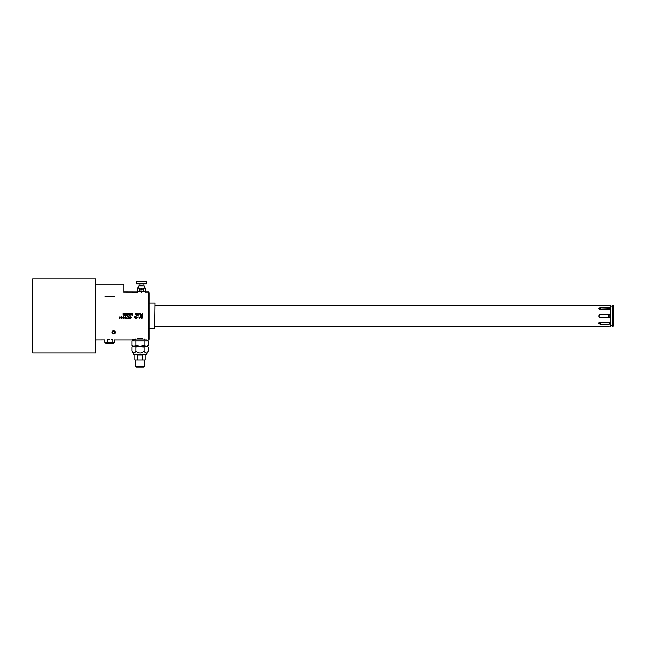 <?xml version="1.0" encoding="UTF-8"?>
<svg xmlns="http://www.w3.org/2000/svg" width="646" height="646" viewBox="0 0 646 646"><rect width="100%" height="100%" fill="white"/><g stroke="black" fill="none" stroke-linecap="round" stroke-linejoin="round"><path stroke-width="0.97" d="M148.451 291.992L149.097 292.638L149.097 339.231L148.451 339.877L148.451 291.992L145.673 291.992M141.482 292.363C146.892 291.96 146.892 291.96 141.482 292.363C136.072 291.96 136.072 291.96 141.482 292.363M137.493 292.032L124.089 291.992M141.676 314.214L142.403 314.214L142.645 313.35L142.645 315.288L141.312 315.127L141.676 314.214L141.151 314.675M140.586 313.35L140.182 315.288L139.455 313.35M140.424 313.851L139.617 313.851M138.89 314.053L138.325 314.263L138.89 314.053M138.002 313.35L137.76 315.038L136.395 313.35L136.395 315.288L136.637 313.641L138.002 315.288L138.002 313.35M135.345 314.465L136.072 314.675L135.87 313.35L135.87 314.174M132.317 313.35L132.075 315.288L132.559 314.998L132.317 313.35M131.509 314.836L130.347 314.998L131.429 313.56L130.306 313.35L131.752 313.35L130.54 314.836M128.53 313.803L129.095 313.35L128.53 313.803L128.853 314.344M129.337 315.087L128.772 314.836L129.337 314.424L128.772 313.722L129.983 313.803L129.095 313.35M128.57 314.755L129.216 315.288L129.741 314.836M127.238 315.288L126.592 314.174L126.996 313.35L127.238 313.932L128.207 313.932L127.238 315.288M124.815 313.891L125.219 314.545L126.067 314.424L126.067 315.087L124.896 315.288L126.269 315.288L125.986 314.214M124.896 313.681L125.421 313.35L124.896 313.681M125.663 314.384L125.138 313.681L126.269 313.851L125.421 313.35M124.29 314.465L123.887 315.087L124.29 314.384L123.128 314.303L123.644 313.35L123.047 313.891M123.887 315.087L123.128 314.836L124.048 315.248L124.492 314.174L123.644 313.35M106.025 296.191L104.951 296.191C92.281 290.95 92.281 290.95 104.951 296.191L114.52 296.191C127.189 290.95 127.189 290.95 114.52 296.191L113.438 296.191M123.766 292.186L123.766 284.248L95.697 284.248L95.535 292.089M109.731 339.344C116.183 339.925 116.183 339.925 109.731 339.344C103.279 339.925 103.279 339.925 109.731 339.344M95.535 339.877L104.894 339.844L104.894 342.404L106.106 342.776L107.309 342.404L107.309 339.602L108.124 339.4M137.84 338.585C130.193 340.135 130.193 340.135 137.84 338.585L142.281 338.585C149.937 340.135 149.937 340.135 142.281 338.585L137.84 338.585M114.738 339.877L131.994 339.877L135.838 338.867L135.838 339.877M113.074 333.909L114.14 333.909L113.074 333.909A1.615 1.615 0 0 1 112.307 331.43A1.615 1.615 0 0 1 114.907 331.43A1.615 1.615 0 0 1 114.14 333.909M141.03 316.58L141.676 318.518L142.645 316.58L142.241 317.073L141.03 316.58L141.676 318.518M139.98 317.897L140.505 316.58L140.505 317.654M139.132 316.992L139.657 317.735L139.132 318.228L138.769 316.742M136.597 318.518L136.96 316.58L136.718 318.268L135.345 316.58L135.345 318.518L135.587 316.871L136.597 318.518L135.587 316.871M134.295 317.897L134.82 316.58L134.82 317.654M130.54 318.518L129.903 317.404L130.306 316.58L130.54 317.154L131.509 317.154L130.54 318.518L131.509 317.404M128.772 318.518L129.458 318.228L129.499 316.871L128.53 316.621L128.126 317.194M128.166 318.018L128.57 318.478L128.449 317.566M126.592 318.308L127.803 318.518L126.35 318.518L127.399 316.58M125.381 317.816L124.573 317.323L125.179 316.58L126.027 317.695M125.381 318.518L124.654 318.066L125.219 318.518M125.825 317.606L125.542 318.268L124.654 318.066M124.25 317.735L123.281 318.478L124.25 317.735L123.523 316.58L122.805 317.735M123.281 318.478L122.845 317.937L123.281 318.478M122.482 317.735L121.513 318.478L122.482 317.735L121.755 316.58L121.028 317.735M121.513 318.478L121.068 317.937L121.513 318.478M119.252 317.735L119.978 318.518L119.252 317.735L119.978 316.58L120.705 317.735M137.84 317.283L137.283 317.485L137.84 317.283M113.607 333.489A1.098 1.098 0 0 1 112.509 332.391A1.098 1.098 0 0 1 113.607 331.293A1.098 1.098 0 0 1 114.705 332.391A1.098 1.098 0 0 1 113.607 333.489L112.832 333.166L113.607 333.489L112.832 333.166L113.607 333.489L114.673 332.65L113.607 333.489L114.382 333.166M599.972 323.161L599.036 322.766L610.3 322.766M609.606 314.715L609.186 314.642C610.85 315.506 610.85 316.362 609.186 317.226L609.606 317.154M609.832 317.049L609.832 314.82M599.73 317.154L600.15 317.226C598.487 316.362 598.487 315.506 600.15 314.642L599.73 314.715M599.108 309.03L609.186 308.699L609.186 307.779L610.47 308.635L609.186 309.604L600.15 309.604L598.858 308.635L600.15 307.779L609.186 307.779M610.3 309.103L609.186 308.699M609.703 308.764L609.832 309.466M600.15 324.09L598.858 323.234L600.15 322.265L609.186 322.265L610.47 323.234L609.186 324.09L600.15 324.09L600.013 323.161M609.493 323.145L609.186 324.09M154.903 305.606L599.335 305.655M598.858 305.606L599.666 305.679M610.317 305.631L609.186 305.687L610.793 305.606L610.793 326.262L610.793 305.606M610.317 326.238L610.793 326.262M609.186 326.182L154.903 326.262M609.186 305.687L600.15 305.687M609.186 317.226L600.15 317.226M609.186 314.642L600.15 314.642M612.15 326.141L612.15 305.728L613.054 305.606L613.054 326.262L612.15 326.141M612.473 326.262L612.473 305.606M613.054 326.262L613.7 325.883L613.7 305.986L613.054 305.606M154.903 303.354L154.58 328.838L154.903 303.354M140.844 289.529L141.482 290.062L142.128 289.416A0.646 0.646 0 0 1 141.482 290.062A0.646 0.646 0 0 1 140.836 289.416L141.482 290.062L142.128 289.416L141.845 288.875L140.836 289.416L141.482 290.062L142.128 289.416L141.845 288.875L140.836 289.416L141.482 290.062L142.128 289.416L141.845 288.875L140.836 289.416L141.482 290.062L142.128 289.416L141.845 288.875L140.836 289.416L141.482 290.062L142.128 289.416L141.845 288.875L140.836 289.416L141.482 290.062L142.128 289.416L141.845 288.875L140.836 289.416L141.482 290.062L139.706 290.062M142.12 289.529L142.128 289.416A0.646 0.646 0 0 0 141.482 288.77A0.646 0.646 0 0 0 140.836 289.416M139.932 291.346L137.38 291.346L137.38 288.116L143.533 288.116L143.533 291.346L139.932 291.346M143.533 288.116L145.027 287.801L144.389 285.863L138.575 285.863L137.929 287.801L139.431 288.116L139.431 291.346M139.431 288.116L145.576 288.116L145.576 291.346L143.533 291.346M137.929 287.801L138.357 287.801M145.576 288.116L145.027 287.801M139.06 285.863L139.391 285.217L141.482 285.217M143.905 285.863L139.06 285.548M139.867 285.217L139.867 284.038M143.097 285.217L143.097 284.038M146.319 284.038L136.645 284.038L136.322 281.462L146.642 281.462L146.319 284.038M146.642 283.715L136.322 283.715M146.642 281.462L136.322 281.462M141.845 288.875L141.119 288.875L141.845 288.875M95.535 315.934L95.535 353.039L32.623 353.039L32.623 278.83L95.535 278.83L95.535 315.934M32.623 278.83L32.623 353.039M111.346 339.4L112.364 339.489M107.309 342.404L112.154 342.404L112.154 339.602M112.154 342.404L114.576 342.404L114.576 339.844M114.576 342.404L113.365 342.776L114.576 342.404M104.991 342.461L106.057 342.776M106.106 342.776L113.906 342.776L113.349 343.745L106.122 343.745L105.564 342.776L106.106 342.776M131.865 340.878L148.257 340.878L146.513 339.877L133.609 339.877L131.865 340.878L131.865 345.691L135.967 346.959L140.061 346.329L135.967 345.691L133.916 346.329L144.163 346.959L146.206 346.329L144.163 345.691L140.061 346.329L147.159 346.329L148.257 345.691L146.206 346.329L148.257 346.959L148.257 351.133L147.32 352.45M131.865 345.691L133.916 346.329L131.865 346.959L131.865 351.133C133.229 353.75 134.594 353.75 135.967 351.133L135.967 346.959M135.967 340.878L135.967 345.691M144.163 340.878L144.163 345.691M148.257 340.878L148.257 345.691M131.865 351.133L133.932 354.719L146.19 354.719L148.257 351.133C146.892 353.75 145.528 353.75 144.163 351.133L144.163 346.959M135.967 351.133C138.696 353.75 141.426 353.75 144.163 351.133M134.901 354.719L134.901 360.072L137.566 360.072L137.566 354.912L142.564 354.912L142.564 360.072L145.221 360.072L145.221 354.719M137.566 360.072L142.564 360.072M135.838 360.072L135.838 366.621L144.292 366.621L144.292 360.072M144.292 366.621L143.743 367.17L136.387 367.17L135.838 366.621M141.999 318.518L142.645 316.58M141.474 317.234L141.837 318.349L142.201 317.234L141.474 317.234M130.54 318.187L131.227 317.404L130.54 317.404L130.54 318.187M128.934 318.518L129.539 318.018M128.772 318.308L128.368 317.937L129.337 317.937L128.934 317.654M129.378 317.073L128.934 317.485L128.328 317.073M128.934 318.308L129.337 317.937M128.368 317.937L128.772 317.654M124.573 317.323L125.179 317.816M125.138 317.606L124.815 317.033L125.784 317.154L125.421 316.782M125.421 317.606L125.784 317.154M123.006 317.404L123.523 318.308L124.048 317.404M121.23 317.404L121.755 318.308L122.28 317.404M119.453 317.404L119.978 318.308L120.503 317.404M141.636 315.087L141.514 314.505L142.403 314.465L142.403 315.087L141.393 314.836M140.02 315.127L139.657 314.013L140.02 315.127L140.384 314.013L140.02 315.127M140.384 314.013L139.657 314.013M137.76 315.038L136.758 313.35M131.429 313.56L130.306 314.755M129.983 313.803L129.418 313.35M129.176 314.263L128.732 313.972M129.176 315.087L128.772 314.836M127.924 314.174L127.238 314.957L127.924 314.174L127.238 314.174L127.238 314.957M126.269 313.851L125.663 313.35M125.421 314.384L125.017 314.013M124.492 314.174L123.846 313.35M124.25 314.053L123.362 314.263L123.604 313.56L124.21 314.174L123.241 314.053M123.766 284.248L95.697 284.248M609.832 323.065L609.832 322.402M608.54 314.642L608.54 317.226M600.15 308.699L600.15 307.779M612.15 306.156L611.116 306.156M612.15 325.713L611.116 325.713M149.097 328.838L154.58 328.838M149.097 303.031L154.58 303.031M137.614 292.049L137.614 291.346M145.35 292.049L145.35 291.346M144.292 338.867L144.292 339.877M132.963 346.329L131.865 346.959M147.159 346.329L148.257 346.959"/></g></svg>
